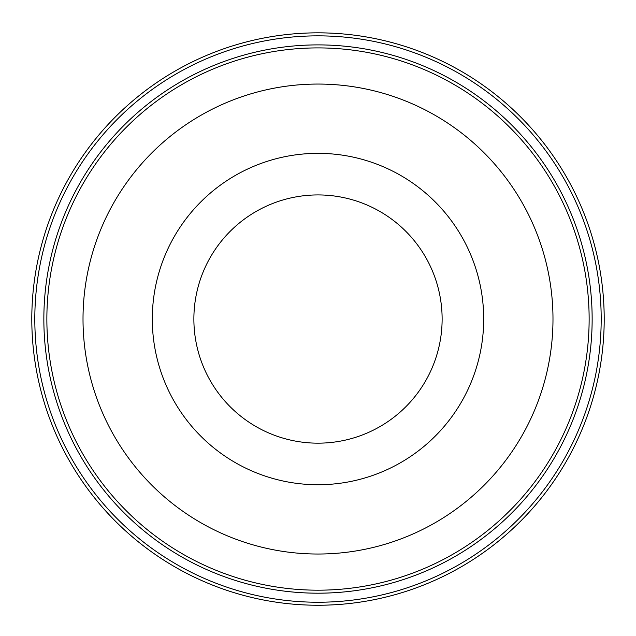 <?xml version="1.0" encoding="UTF-8"?>
<svg xmlns="http://www.w3.org/2000/svg" width="636" height="636" viewBox="0 0 636 636"><rect width="100%" height="100%" fill="white"/><g stroke="black" fill="none" stroke-linecap="round" stroke-linejoin="round"><path stroke-width="0.95" d="M34.813 319.041A283.187 283.187 0 0 1 459.597 73.8A283.187 283.187 0 0 1 459.597 564.291A283.187 283.187 0 0 1 34.813 319.041M31.8 319.041A286.2 286.2 0 0 0 318 605.241A286.2 286.2 0 0 0 604.2 319.041A286.2 286.2 0 0 0 318 32.841A286.2 286.2 0 0 0 31.8 319.041M43.852 319.041A274.148 274.148 0 0 0 455.074 556.46A274.148 274.148 0 0 0 455.074 81.623A274.148 274.148 0 0 0 43.852 319.041M589.135 319.041A271.135 271.135 0 0 1 318 590.184A271.135 271.135 0 0 1 46.865 319.041A271.135 271.135 0 0 1 318 47.907A271.135 271.135 0 0 1 589.135 319.041M83.014 319.041A234.986 234.986 0 0 0 318 554.028A234.986 234.986 0 0 0 552.986 319.041A234.986 234.986 0 0 0 318 84.055A234.986 234.986 0 0 0 83.014 319.041M152.306 319.041A165.694 165.694 0 0 0 318 484.735A165.694 165.694 0 0 0 483.694 319.041A165.694 165.694 0 0 0 318 153.348A165.694 165.694 0 0 0 152.306 319.041M193.877 319.041A124.123 124.123 0 0 0 318 443.165A124.123 124.123 0 0 0 442.123 319.041A124.123 124.123 0 0 0 318 194.926A124.123 124.123 0 0 0 193.877 319.041"/></g></svg>
